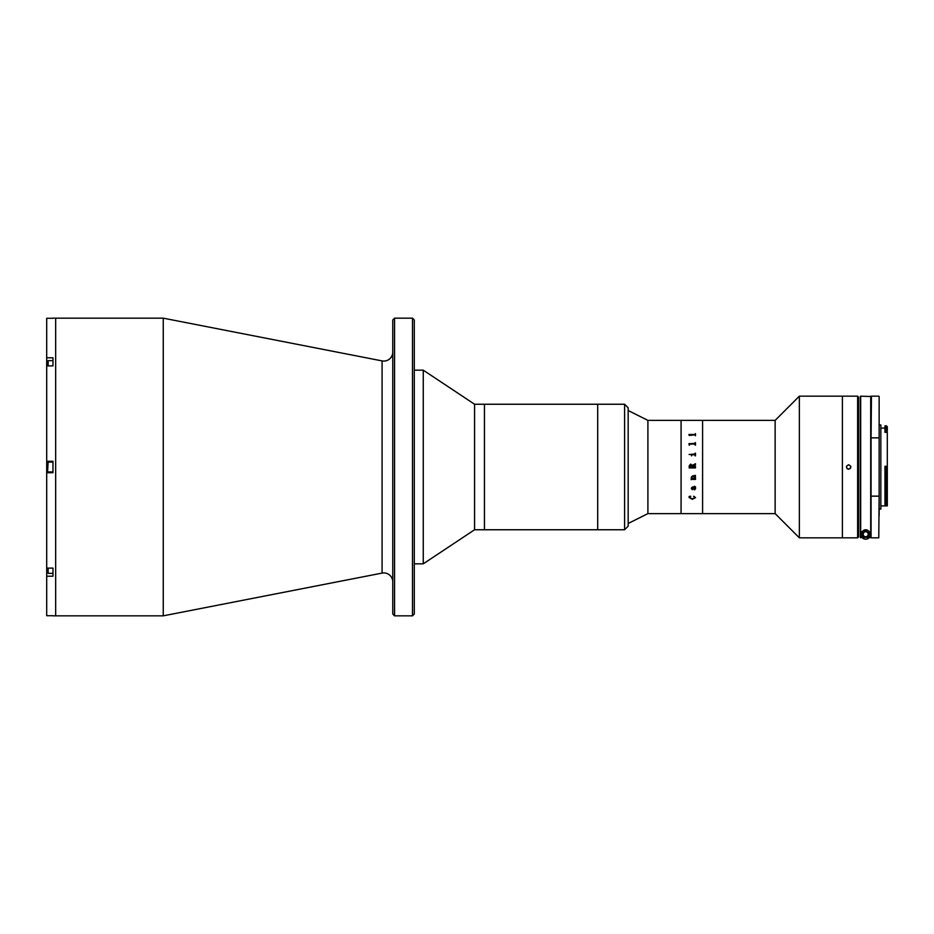 <?xml version="1.0" encoding="UTF-8"?>
<svg xmlns="http://www.w3.org/2000/svg" width="934" height="934" viewBox="0 0 934 934"><rect width="100%" height="100%" fill="white"/><g stroke="black" fill="none" stroke-linecap="round" stroke-linejoin="round"><path stroke-width="1.4" d="M392.77 581.882A8.966 8.966 0 0 0 382.088 573.091L163.252 615.833L163.252 318.167L52.981 318.167M392.77 352.118A8.966 8.966 0 0 1 382.088 360.909L163.252 318.167M412.489 318.167L414.287 319.965L414.287 614.035L412.489 615.833L412.489 318.167L394.568 318.167L394.568 615.833L412.489 615.833M394.568 615.833L392.77 614.035L392.77 319.965L394.568 318.167M163.252 615.833L55.666 615.833L55.666 318.167L55.666 615.833L52.981 615.833M52.981 318.284L46.7 318.284L46.7 357.78L52.981 357.78L52.981 365.894L46.7 365.894L46.7 461.268L52.981 461.268L52.981 472.732L46.7 472.732L46.7 568.106L52.981 568.106L52.981 576.22L46.7 576.22L46.7 615.716L52.981 615.716M46.7 461.268L46.7 472.732M46.7 357.78L46.7 365.894M46.7 568.106L46.7 576.22M624.589 529.753L624.589 404.247L628.173 407.831L628.173 526.169L624.589 529.753L474.577 529.753L423.254 563.832L423.254 370.168L414.287 370.168M474.577 529.753L474.577 404.247L423.254 370.168M624.589 404.247L597.69 404.247L597.69 529.753L597.69 404.247L484.442 404.247L484.442 529.753L484.442 404.247L474.577 404.247M47.599 471.39L48.136 462.073L47.599 471.39M52.981 462.073L48.136 462.073M52.981 471.927L48.136 471.927M47.599 365.894L48.136 360.641L48.136 365.894M52.981 365.894L52.981 360.641L48.136 360.641M52.981 568.106L52.981 573.359L48.136 573.359L47.599 568.106M48.136 573.359L48.136 568.106M857.622 537.832L857.622 396.168L858.521 397.067L858.521 536.933L857.622 537.832L799.352 537.832L775.138 513.618L647.904 513.618L628.173 523.484M775.138 513.618L775.138 420.382L681.073 420.382L681.073 513.618L681.073 420.382L647.904 420.382L628.173 410.516M647.904 513.618L647.904 420.382M775.138 420.382L799.352 396.168L842.386 396.168L842.386 537.832L842.386 396.168L857.622 396.168M799.352 537.832L799.352 396.168M702.59 513.618L702.59 420.382L702.59 513.618M695.468 477.904L695.468 479.422L695.2 477.904M695.2 479.422L691.37 479.422L691.195 478.477L692.012 478.406L691.277 477.111L692.584 475.943L695.2 475.429L695.468 476.97L692.456 476.457L691.545 477.157L692.386 478.406L695.2 478.08M689.187 435.431L688.93 434.473L694.908 434.473L695.468 433.609L695.468 435.746L694.908 434.847L689.187 435.431M689.187 444.806L688.93 443.662L694.908 443.662L695.468 442.611L695.468 445.179L694.908 444.117L689.736 444.117L689.187 445.179M691.954 454.776L691.627 455.874L691.102 454.274L694.908 454.274L695.468 453.188L695.468 455.874L694.919 454.776L691.954 454.776M689.105 454.484L690.063 454.484M689.187 465.844L690.658 464.105L692.281 465.424L695.468 463.754L695.468 464.758L692.327 466.043L692.327 466.802L695.468 466.276L695.468 467.934L689.187 467.934L689.187 465.844L690.658 464.093L692.281 465.424L695.2 463.964M695.2 479.247L691.627 479.107M691.37 479.165L691.195 478.406M692.012 478.406L691.277 477.111M695.2 476.97L695.468 475.429M695.2 476.784L692.456 476.457L691.545 477.157M695.55 488.704L694.499 489.918L692.339 487.443L691.545 488.237L692.211 489.685L691.277 488.26L692.351 486.976L695.2 486.731L694.499 486.264L695.468 486.871L695.55 488.704L694.499 489.906L692.339 487.443L691.545 488.237L692.152 489.147M695.55 497.647L692.339 499.305L689.105 497.518L689.105 496.468L690.681 496.223L689.362 497.588L692.339 498.791L695.293 497.612L693.74 496.223L695.55 497.647L692.339 499.293L689.105 497.507L689.105 496.456M693.974 434.847L690.915 434.847M692.059 466.802L690.74 464.793L689.444 466.486L692.059 466.802L689.444 466.486M695.2 467.724L689.444 467.724M692.327 466.802L694.919 466.802M695.468 464.758L695.2 463.754M695.2 455.874L695.2 455.115M695.468 455.874L695.2 453.188M695.2 453.947L691.102 454.344M691.627 455.874L691.627 455.115M691.37 478.488L691.102 479.644M689.444 445.179L689.444 444.432M695.2 445.179L695.2 444.421M695.468 445.179L695.2 442.623M695.2 443.37L688.93 443.732M693.915 434.847L690.962 434.847M694.394 489.369L695.293 488.634L694.768 487.443L693.028 487.443L694.394 489.381L695.293 488.645L694.768 487.443L693.028 487.443M695.293 497.612L693.635 496.386M689.362 497.577L690.751 496.386M694.791 486.964L694.499 486.264M692.584 489.393L691.277 488.26M847.803 469.078L848.656 469.242C845.772 467.747 845.772 466.253 848.656 464.758L846.589 466.148M847.08 468.588L847.792 469.066M848.656 464.758C851.551 466.253 851.551 467.747 848.656 469.242M850.244 468.576L850.734 466.148M886.401 466.276L884.965 466.276L884.965 504.594L886.401 504.594L886.401 466.276L887.3 467.198L887.3 431.928L886.401 432.325L886.401 430.329L887.3 431.928M884.965 430.329L886.401 430.329L886.401 425.846L884.965 425.846L884.965 432.325L886.401 432.325M880.844 505.913L887.3 505.913L887.3 503.403L886.401 504.594M887.3 467.198L887.3 503.403M879.139 424.947L879.139 515.778C879.139 518.078 879.139 518.078 879.139 515.778L879.139 509.053L880.844 509.053L880.844 424.947L879.139 424.947L879.139 396.53M871.072 512.719L871.072 396.53L871.072 537.4L860.319 537.4L860.319 396.53L860.319 532.018M871.072 537.47L871.072 495.265L871.072 537.47M871.072 437.812L871.072 496.188M871.072 521.546C871.072 531.236 871.072 531.236 871.072 521.546M871.072 438.735L871.434 396.168L871.072 438.735M871.434 437.848L878.777 437.848M871.434 537.832L878.777 537.832L879.139 495.265M878.777 496.152L871.434 496.152M879.139 467L879.139 509.053M886.401 425.846L887.3 426.745L887.3 430.737M860.669 537.762L860.669 396.168L871.072 396.53M862.105 536.933L869.274 536.933L869.274 533.349A3.584 3.584 0 0 0 865.223 529.788A3.584 3.584 0 0 0 862.105 533.349L862.105 536.933M869.274 533.349C871.2 529.344 860.202 529.321 862.105 533.349M865.62 531.738A2.51 2.51 0 0 0 863.179 534.318A2.51 2.51 0 0 0 865.771 536.746A2.51 2.51 0 0 0 868.2 534.166A2.51 2.51 0 0 0 865.62 531.738M865.771 536.933A2.685 2.685 0 0 1 863.004 534.318A2.685 2.685 0 0 1 865.62 531.551A2.685 2.685 0 0 1 868.386 534.166A2.685 2.685 0 0 1 865.771 536.933M862.234 537.762A4.927 4.927 0 0 0 869.145 537.762M382.088 573.091L382.088 360.909M47.599 361.505L46.7 361.505M47.599 572.495L46.7 572.495M870.71 537.762L870.71 396.168M423.254 563.832L414.287 563.832M880.844 428.087L884.965 428.087M871.434 396.168L878.777 396.168"/></g></svg>
